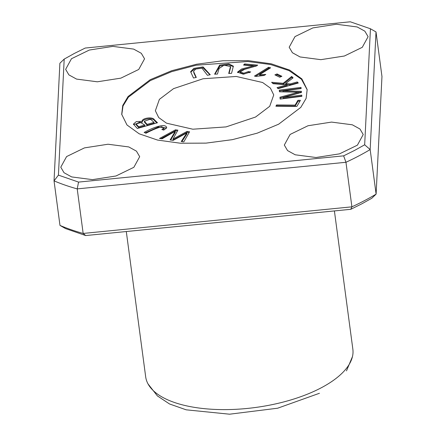 <?xml version="1.0" encoding="UTF-8"?>
<svg xmlns="http://www.w3.org/2000/svg" width="436" height="436" viewBox="0 0 436 436"><rect width="100%" height="100%" fill="white"/><g stroke="black" fill="none" stroke-linecap="round" stroke-linejoin="round"><path stroke-width="0.65" d="M350.31 21.8L370.442 28.771L364.67 144.796L354.517 150.447L343.639 155.843L78.556 182.09L58.424 175.119L64.196 59.094L74.349 53.448L85.227 48.047L350.31 21.8M376.017 31.937L370.164 149.564L376.11 194.118A209.002 89.685 172.4 0 1 351.901 206.833L350.773 209.307L361.651 203.912L371.804 198.26L376.11 194.118L381.963 76.491L376.017 31.937L370.442 28.771M364.67 144.796L370.164 149.564A209.002 89.685 172.4 0 1 345.955 162.279L343.639 155.843M350.773 209.307L85.69 235.554L83.162 233.445L77.216 188.892A209.002 89.685 172.4 0 1 54.037 180.864L58.424 175.119M85.69 235.554L65.553 228.584L59.983 225.417A209.002 89.685 172.4 0 0 83.162 233.445L351.901 206.833L345.955 162.279L77.216 188.892L78.556 182.09M59.983 225.417L54.037 180.864L59.89 63.242L64.196 59.094M189.578 131.786L187.028 131.427L172.994 139.046L177.899 130.151L175.49 129.814L159.532 138.474L162.045 138.828L175.218 131.296L170.122 139.956L173.136 140.381L186.848 132.925L181.251 141.515L183.807 141.874L189.578 131.786M243.55 65.062L253.24 65.945L241.495 69.046L237.489 72.18L243.299 74.202L250.733 71.935L248.357 71.58L243.849 73.194L240.171 71.945L244.46 69.384L256.624 65.912L257.676 65.122L244.618 63.928L243.55 65.062M217.455 74.055L219.09 68.463L224 65.209L230.508 66.506L228.698 73.477L231.554 73.33L233.364 66.158L228.835 63.896L219.63 65.089L214.599 74.202L217.455 74.055M296.856 106.422L300.409 100.329L297.935 100.302L295.134 105.109L276.626 104.934L275.874 106.221L296.856 106.422M166.645 127.928C166.367 122.865 153.957 126.898 144.142 132.44L145.962 133.22C152.496 129.863 157.718 127.71 161.614 126.756L163.936 127.781L161.854 129.503L163.767 130.075L166.645 127.928L166.683 127.519M157.483 122.756L154.382 119.747C152.78 116.368 141.656 118.107 142.147 121.333L136.326 121.568L133.4 124.124L137.324 128.484L157.483 122.756M142.125 121.203L142.267 122.222C141.776 118.995 152.894 117.257 154.502 120.636L156.867 122.936M121.769 114.701L123.012 105.997L128.424 97.152L150.316 80.6L171.588 71.689L196.222 65.209L247.752 61.514L270.62 64.539L289.024 70.61L301.472 79.259L307.157 89.745M255.55 117.033L226.05 126.909L192.826 129.209L166.492 123.165L158.699 117.551L155.363 110.755L159.385 99.364L173.55 88.644L203.056 78.763L236.279 76.464L262.614 82.508L270.402 88.121L273.743 94.923L269.715 106.308L255.55 117.033M281.89 76.3L277.051 73.94L274.882 74.867L279.721 77.227L281.89 76.3M196.298 77.45L193.524 71.341L195.72 69.052L201.966 68.136L207.422 75.281L210.245 74.73L203.062 66.893L193.818 68.398L190.636 71.7L193.475 78L196.298 77.45M301.859 96.329L301.75 95.135L283.253 97.473L301.489 92.427L301.385 91.309L282.942 90.89L301.123 88.59L301.009 87.396L279.285 90.143L279.449 91.811L298.3 92.198L279.961 97.212L280.141 99.076L301.859 96.329M298.306 83.009L297.248 81.957L290.24 83.925L285.711 83.532L293.085 77.837L291.684 76.453L283.171 83.298L271.623 82.273L273.061 83.696L287.062 84.818L277.034 87.636L278.097 88.682L298.306 83.009M268.587 67.291L254.471 76.071L255.785 76.414L264.107 75.466L265.775 74.431L259.627 74.66L270.625 67.82L268.587 67.291L268.707 68.18L269.65 68.425M126.298 231.538L145.689 376.889A104.504 44.843 -7.6 0 0 148.022 383.909A104.504 44.843 -7.6 0 0 255.207 407.518A104.504 44.843 -7.6 0 0 352.452 356.632A104.504 44.843 -7.6 0 0 352.86 349.247L334.401 210.926M150.202 79.706L171.67 70.719L196.5 64.239L222.823 60.768L248.427 60.659L271.328 63.825L289.668 70.087L301.875 78.911L307.157 89.571L306.127 98.4L300.807 107.37L278.669 124.184L257.196 133.171L232.366 139.656L206.043 143.122L180.439 143.231L157.538 140.065L139.198 133.808L126.99 124.979L121.709 114.325L122.739 105.496L128.064 96.52L150.202 79.706M352.315 124.8L331.551 122.091L308.012 125.748L290.131 134.435L284.31 145.063L287.558 150.589L295.216 154.796L315.986 157.505L339.524 153.854L357.406 145.161L363.221 134.533L359.973 129.012L352.315 124.8M133.65 49.099L112.88 46.385L89.342 50.042L71.466 58.729L65.645 69.357L68.893 74.883L76.551 79.09L97.315 81.799L120.854 78.148L138.735 69.455L144.556 58.827L141.308 53.306L133.65 49.099M357.188 26.961L336.418 24.253L312.879 27.904L294.998 36.597L289.177 47.224L292.425 52.745L300.082 56.958L320.852 59.667L344.391 56.01L362.272 47.322L368.093 36.695L364.845 31.169L357.188 26.961M128.784 146.937L108.014 144.229L84.475 147.88L66.594 156.573L60.773 167.195L64.021 172.721L71.678 176.929L92.448 179.637L115.987 175.986L133.868 167.293L139.689 156.671L136.441 151.145L128.784 146.937M157.614 396.057L169.511 403.965L186.172 409.818L229.57 414.2L277.65 408.21L319.446 393.272M277.051 73.94L277.165 74.834L280.98 76.687M275.912 75.368L277.165 74.834M193.524 71.341L193.971 73.248L196.015 77.504M190.734 72.158L194.26 69.171L202.985 67.776L209.961 74.785M280.174 99.07L280.081 98.1L298.42 93.086L298.3 92.198M279.961 97.212L280.081 98.1M279.481 91.811L279.405 91.031L301.129 88.29M279.285 90.143L279.405 91.031M282.942 90.89L283.062 91.783L301.499 92.203M283.253 97.473L283.373 98.362L301.865 96.024M297.248 81.957L297.695 83.178M277.765 88.355L287.182 85.712L287.062 84.818M272.598 83.243L283.291 84.192L291.804 77.341L292.649 78.175M283.171 83.298L283.291 84.192M291.684 76.453L291.804 77.341M285.711 83.532L285.831 84.426L290.36 84.818L297.368 82.851M290.24 83.925L290.36 84.818M255.567 76.355L268.707 68.18M259.627 74.66L259.747 75.553L264.396 75.286M144.719 125.034L138.626 126.767L138.741 127.655L144.839 125.928L144.719 125.034L139.912 122.085L136.043 123.873L138.626 126.767M154.028 122.391L147.095 124.358L147.215 125.252L154.148 123.279L154.028 122.391L151.172 119.742L150 119.295L144.36 121.273L147.095 124.358M133.541 124.582L142.267 122.222M144.36 121.273L144.48 122.162L147.215 125.252M136.043 123.873L136.157 124.767L138.741 127.655M162.993 129.846L164.056 128.674L163.936 127.781M145.204 132.893L158.344 126.99L166.628 127.977M276.506 106.231L276.74 105.823L295.248 106.003L298.05 101.196L299.892 101.212M276.626 104.934L276.74 105.823M295.134 105.109L295.248 106.003M297.935 100.302L298.05 101.196M214.986 74.18L219.962 65.896L228.628 64.773L233.385 66.632M229.085 73.455L230.628 67.395L230.508 66.506M253.24 65.945L253.354 66.839L242.312 69.716L237.647 72.61M244.433 65.144L244.738 64.822L256.635 65.907M244.618 63.928L244.738 64.822M248.357 71.58L248.476 72.474L249.741 72.659M240.171 71.945L240.291 72.839L243.969 74.082L248.476 72.474M187.028 131.427L187.148 132.321L189.115 132.593M186.848 132.925L186.968 133.819L181.883 141.602M175.218 131.296L175.337 132.19L170.678 140.032M160.933 138.67L175.61 130.702L177.452 130.964M175.49 129.814L175.61 130.702M172.994 139.046L173.108 139.934L187.148 132.321M193.851 72.36L193.971 73.248M154.382 119.747L154.502 120.636M346.473 370.873L352.452 356.632M148.022 383.909L157.521 396.084"/></g></svg>
